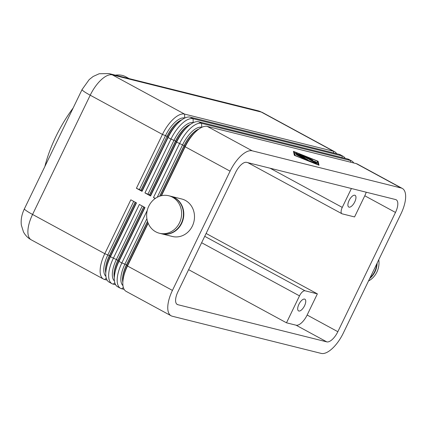 <?xml version="1.0" encoding="UTF-8"?>
<svg xmlns="http://www.w3.org/2000/svg" width="427" height="427" viewBox="0 0 427 427"><rect width="100%" height="100%" fill="white"/><g stroke="black" fill="none" stroke-linecap="round" stroke-linejoin="round"><path stroke-width="0.64" d="M402.298 188.44L357.362 164.037A25.764 11.011 118.5 0 0 356.225 163.6L401.161 188.003A25.764 11.011 -61.5 0 1 402.298 188.44A25.764 11.011 -61.5 0 1 405.65 196.698A25.764 11.011 -61.5 0 1 400.974 213.82L343.324 333.065A25.764 11.011 -61.5 0 1 332.222 348.581A25.764 11.011 -61.5 0 1 321.2 353.407L172.246 316.226A25.764 11.011 -61.5 0 1 171.11 315.783A25.764 11.011 -61.5 0 1 167.758 307.525A25.764 11.011 -61.5 0 1 172.439 290.408L127.497 266.005A25.764 11.011 118.5 0 0 123.483 277.443A25.764 11.011 118.5 0 0 122.821 283.128A25.764 11.011 118.5 0 0 126.173 291.385L171.11 315.783M366.222 192.209A12.879 5.503 -61.5 0 1 364.786 195.779L395.487 212.449A12.879 5.503 118.5 0 0 397.831 203.887A12.879 5.503 118.5 0 0 396.155 199.761A12.879 5.503 118.5 0 0 395.583 199.542L246.63 162.356A12.879 5.503 118.5 0 0 241.116 164.769A12.879 5.503 118.5 0 0 235.565 172.529L177.92 291.774A12.879 5.503 118.5 0 0 175.582 300.336A12.879 5.503 118.5 0 0 177.258 304.462A12.879 5.503 118.5 0 0 177.824 304.686L176.762 304.109M286.485 322.801L299.498 295.874A6.442 2.754 -61.5 0 1 302.273 291.993A6.442 2.754 -61.5 0 1 305.033 290.787L317.368 293.867L307.141 315.025A12.879 5.503 -61.5 0 1 301.59 322.785A12.879 5.503 -61.5 0 1 296.076 325.198L286.485 322.801L188.611 269.661M296.076 325.198L326.783 341.867A12.879 5.503 118.5 0 0 332.291 339.454A12.879 5.503 118.5 0 0 337.842 331.699L307.141 315.025M364.786 195.779L354.559 216.937L342.219 213.858A6.442 2.754 -61.5 0 1 341.936 213.746A6.442 2.754 -61.5 0 1 341.098 211.68A6.442 2.754 -61.5 0 1 342.267 207.399L351.4 188.51M370.038 277.812A19.322 17.363 -76 0 0 374.676 271.572A19.322 17.363 -76 0 0 376.747 263.934M368.501 280.993A19.322 17.363 -76 0 0 376.87 272.116A19.322 17.363 -76 0 0 378.776 259.733M369.702 278.505A19.322 17.363 -76 0 0 375.045 271.663A19.322 17.363 -76 0 0 377.164 263.069M161.459 233.756A19.322 17.363 -76 0 0 161.641 233.804A19.322 17.363 -76 0 0 181.672 223.39A19.322 17.363 -76 0 0 171.003 196.308A19.322 17.363 -76 0 0 170.821 196.265M172.332 236.473A19.322 17.363 -76 0 0 192.363 226.059A19.322 17.363 -76 0 0 181.694 198.977L171.003 196.308M179.479 222.846A19.322 17.363 -76 0 0 168.809 195.763A19.322 17.363 -76 0 0 148.777 206.172A19.322 17.363 -76 0 0 159.447 233.254A19.322 17.363 -76 0 0 179.479 222.846M159.447 233.254L161.278 233.713A19.322 17.363 -76 0 0 181.31 223.3A19.322 17.363 -76 0 0 170.64 196.217L168.809 195.763M349.094 200.482A6.656 2.845 -61.5 0 1 355.104 195.342A6.656 2.845 -61.5 0 1 354.762 201.896A6.656 2.845 -61.5 0 1 348.752 207.036A6.656 2.845 -61.5 0 1 349.094 200.482M298.889 304.344A6.656 2.845 -61.5 0 1 304.894 299.204A6.656 2.845 -61.5 0 1 304.552 305.759A6.656 2.845 -61.5 0 1 298.542 310.899A6.656 2.845 -61.5 0 1 298.889 304.344M115.632 284.75L113.134 284.126A25.764 11.011 -61.5 0 1 111.997 283.688A25.764 11.011 -61.5 0 1 108.65 275.431A25.764 11.011 -61.5 0 1 113.326 258.308L139.357 204.458L145.004 207.522L118.973 261.372A25.764 11.011 118.5 0 0 114.954 272.81A25.764 11.011 118.5 0 0 114.292 278.495A25.764 11.011 118.5 0 0 117.644 286.752L120.526 288.316A25.764 11.011 -61.5 0 1 117.174 280.064A25.764 11.011 -61.5 0 1 121.855 262.941L147.267 210.378M124.161 289.383L121.663 288.759A25.764 11.011 -61.5 0 1 120.526 288.316M198.576 129.301A21.467 9.175 118.5 0 0 184.213 145.719L185.147 146.76L230.084 171.158A25.764 11.011 -61.5 0 1 241.186 155.642A25.764 11.011 -61.5 0 1 252.208 150.816L207.271 126.413A25.764 11.011 118.5 0 0 196.249 131.238A25.764 11.011 118.5 0 0 195.246 132.194A25.764 11.011 118.5 0 0 185.147 146.76L161.491 195.683M107.102 280.117L104.604 279.498A25.764 11.011 -61.5 0 1 103.467 279.055A25.764 11.011 -61.5 0 1 100.121 270.798A25.764 11.011 -61.5 0 1 104.796 253.681L130.833 199.825L136.475 202.889L110.444 256.744A25.764 11.011 118.5 0 0 106.43 268.177A25.764 11.011 118.5 0 0 105.763 273.867A25.764 11.011 118.5 0 0 109.115 282.119L111.997 283.688M155.214 198.496L153.469 197.546L179.5 143.691A25.764 11.011 -61.5 0 1 190.602 128.175A25.764 11.011 -61.5 0 1 201.624 123.35L350.583 160.536A25.764 11.011 -61.5 0 1 351.715 160.974A25.764 11.011 -61.5 0 1 353.727 162.975M351.715 160.974L348.832 159.41A25.764 11.011 118.5 0 0 347.695 158.967L198.742 121.786A25.764 11.011 118.5 0 0 187.72 126.611A25.764 11.011 118.5 0 0 186.722 127.566A25.764 11.011 118.5 0 0 176.618 142.127L150.582 195.982L144.94 192.913L170.971 139.063A25.764 11.011 -61.5 0 1 182.073 123.542A25.764 11.011 -61.5 0 1 193.095 118.717L342.054 155.903A25.764 11.011 -61.5 0 1 343.191 156.346A25.764 11.011 -61.5 0 1 345.197 158.348M150.582 195.982L149.525 194.867L144.94 192.913M343.191 156.346L340.303 154.777A25.764 11.011 118.5 0 0 339.166 154.339L190.212 117.153A25.764 11.011 118.5 0 0 179.191 121.978A25.764 11.011 118.5 0 0 178.192 122.933A25.764 11.011 118.5 0 0 168.089 137.494L142.052 191.349L136.41 188.286L141.123 190.309L142.052 191.349M136.41 188.286L162.441 134.43A25.764 11.011 -61.5 0 1 173.543 118.914A25.764 11.011 -61.5 0 1 184.565 114.089L333.524 151.275A25.764 11.011 -61.5 0 1 334.661 151.713A25.764 11.011 -61.5 0 1 336.668 153.715M44.883 166.461A77.287 33.028 -61.5 0 1 55.942 136.464A77.287 33.028 -61.5 0 1 73.15 107.999M315.318 162.297L303.005 155.535L307.253 157.184L308.732 157.995L305.903 156.917L312.665 160.13L311.182 159.783L314.758 161.726L314.667 161.331L316.599 162.255L316.743 162.879L315.318 162.297M316.455 162.82L314.736 161.764M311.214 159.789L310.034 159.426M305.828 157.067L305.289 156.853M296.349 154.707L305.444 159.452L296.349 154.707M318.024 164.705L317.181 161.032L294.406 151.884L295.249 155.556L317.971 164.822M294.406 151.884L294.982 155.588M319.012 165.238L294.336 155.327L293.424 151.345L318.099 161.262L319.012 165.238M318.707 165.121L317.912 161.646L317.261 161.385M318.099 161.262L317.912 161.646M294.278 152.151L293.541 151.852M307.819 160.397L295.697 153.741L308.241 160.355L315.548 163.29L316.567 163.979L307.819 160.397M302.567 156.474L302.161 156.175L302.348 155.791L304.51 157.366L299.605 155.108L307.771 159.805L295.553 153.096L301.601 155.791L299.204 154.008L300.629 154.59L316.882 163.493L302.348 155.791M302.263 155.962L300.608 155.065M299.514 155.295L299.167 155.134M356.225 163.6L207.271 126.413M401.161 188.003L252.208 150.816M326.783 341.867L177.824 304.686M115.317 75.152A77.287 33.028 -61.5 0 1 125.719 76.753L129.119 78.6M148.174 223.236L127.497 266.005L127.385 265.514L148.014 222.841M230.084 171.158L172.439 290.408M153.469 197.546L155.439 198.336M317.368 293.867L206.113 233.457M395.487 212.449L337.842 331.699M184.763 118.049L184.565 114.089L112.338 74.869A17.176 15.436 -76 0 0 109.061 73.593L258.015 110.774A17.176 15.436 104 0 1 261.292 112.055A25.764 11.011 -61.5 0 1 262.429 112.493L334.661 151.713M105.789 272.992A21.467 9.175 -61.5 0 1 109.381 255.634L104.796 253.681L32.569 214.461L90.214 95.21A25.764 11.011 -61.5 0 1 101.316 79.694A25.764 11.011 -61.5 0 1 112.338 74.869L261.292 112.055L333.524 151.275L333.562 152.935M184.656 118.098A1.719 1.543 -76 0 1 184.656 118.023A22.327 9.543 118.5 0 0 165.479 135.653L162.441 134.43L90.214 95.21A17.176 1.703 -154.2 0 1 82.705 90.508A17.176 1.703 -154.2 0 1 82.059 89.563L24.414 208.808C21.713 214.439 20.688 219.884 21.35 225.146L23.448 231.856C25.241 235.293 27.84 237.951 31.24 239.835A25.764 11.011 -61.5 0 1 27.888 231.583A25.764 11.011 -61.5 0 1 32.569 214.461A17.176 1.703 -154.2 0 1 25.06 209.753A17.176 1.703 -154.2 0 1 24.414 208.808M305.033 290.787L204.725 236.323M122.843 282.258A21.467 9.175 -61.5 0 1 126.44 264.895L147.496 221.335M123.483 277.443L123.905 275.426A22.327 9.543 -61.5 0 1 127.385 265.514L124.892 264.164A22.327 9.543 118.5 0 0 122.965 285.61M201.816 127.31L201.715 127.283A22.327 9.543 118.5 0 0 182.537 144.913L157.237 197.253M190.047 124.668A21.467 9.175 118.5 0 0 175.689 141.086L176.618 142.127L184.213 145.719L159.837 196.142M198.742 121.786L201.624 123.35L201.715 127.283A1.719 1.543 -76 0 0 201.715 127.358M114.319 277.625A21.467 9.175 -61.5 0 1 117.911 260.262L143.739 206.833M114.954 272.81L115.375 270.793A22.327 9.543 -61.5 0 1 118.855 260.886L116.363 259.531A22.327 9.543 118.5 0 0 114.436 280.977M146.888 218.656L124.892 264.164L121.855 262.941L118.973 261.372L118.855 260.886L144.726 207.373M106.43 268.177L106.851 266.165A22.327 9.543 -61.5 0 1 110.326 256.253L109.381 255.634L135.21 202.201M142.234 206.017L116.363 259.531L110.444 256.744L110.326 256.253L136.197 202.74M347.695 158.967L350.583 160.536L350.62 162.201M193.287 122.677L193.185 122.65A22.327 9.543 118.5 0 0 174.008 140.28L147.977 194.136M181.518 120.04A21.467 9.175 118.5 0 0 167.16 136.453L168.089 137.494L170.971 139.063L175.689 141.086L149.653 194.942M190.212 117.153L193.095 118.717L193.185 122.65A1.719 1.543 -76 0 0 193.185 122.73M339.166 154.339L342.054 155.903L342.091 157.568M140.995 190.239L167.026 136.384L166.247 135.989L165.479 135.653L139.448 189.503M181.881 119.773A21.467 9.175 -61.5 0 0 167.026 136.384L141.123 190.309M316.599 162.255L316.418 162.644M310.845 159.202L310.659 159.586M300.629 154.59L300.453 154.953M141.94 190.858L167.976 137.003A22.327 9.543 -61.5 0 1 176.73 124.385L178.192 122.933M150.469 195.491L176.506 141.636A22.327 9.543 -61.5 0 1 185.259 129.013L186.722 127.566M149.525 194.867L175.556 141.017A21.467 9.175 -61.5 0 1 190.41 124.406M135.343 202.275L109.509 255.704A21.467 9.175 118.5 0 0 105.811 272.549M133.704 201.384L107.834 254.898A22.327 9.543 118.5 0 0 105.907 276.349M143.867 206.903L118.039 260.331A21.467 9.175 118.5 0 0 114.34 277.176M104.604 279.498L106.307 278.26M113.134 284.126L114.836 282.893M161.096 195.779L185.03 146.269A22.327 9.543 -61.5 0 1 193.789 133.646L195.246 132.194M159.645 196.212L184.085 145.644A21.467 9.175 -61.5 0 1 198.939 129.034M147.561 221.544L126.568 264.964A21.467 9.175 118.5 0 0 122.869 281.809M121.663 288.759L123.366 287.52M342.267 207.399L270.104 168.217M201.629 242.733L299.498 295.874M247.863 162.666L341.936 213.746M31.24 239.835L103.467 279.055M172.337 236.473L161.641 233.804M258.015 110.774L262.429 112.493M109.061 73.593L99.235 73.727L93.129 76.481L89.19 79.603L82.059 89.563"/></g></svg>
